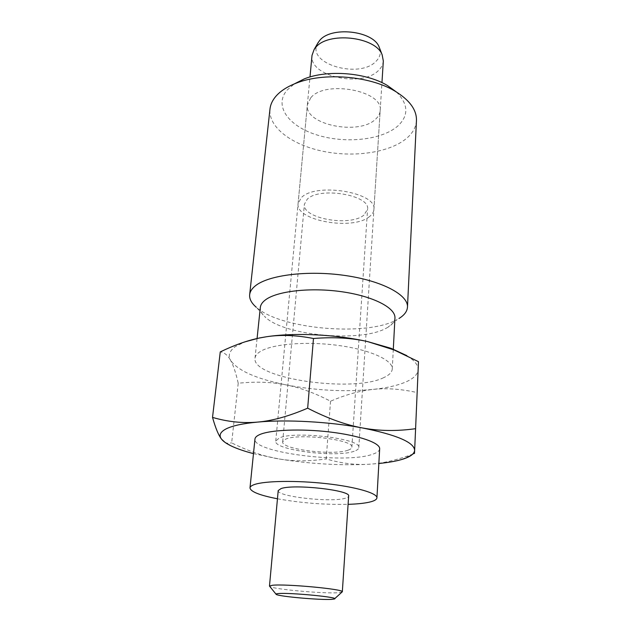 <?xml version="1.0" encoding="UTF-8"?>
<svg xmlns="http://www.w3.org/2000/svg" width="631" height="631" viewBox="0 0 631 631"><rect width="100%" height="100%" fill="white"/><g stroke="black" fill="none" stroke-linecap="round" stroke-linejoin="round"><path stroke-width="0.47" stroke-dasharray="3.15 2.37" d="M383.325 61.002C383.088 64.267 381.637 67.257 378.971 69.962C362.904 88.088 308.772 76.714 312.014 55.394M379.688 48.445C381.069 52.996 379.972 57.145 376.407 60.899C360.317 79.451 305.956 64.023 317.567 43.555M369.435 216.63C352.705 230.843 295.205 220.637 298.084 203.553L301.429 197.574C315.942 182.099 377.519 192.534 373.907 209.516C373.702 212.142 372.211 214.516 369.435 216.63M348.107 450.163C333.515 455.842 280.771 449.225 282.672 441.779L285.535 439.215C298.282 432.929 354.622 439.846 351.861 447.229C351.759 448.357 350.505 449.335 348.107 450.163M363.921 215.084C350.118 227.01 301.941 218.492 304.394 204.263L307.258 199.207C319.515 186.397 370.531 195.089 367.565 209.24L363.921 215.084M342.325 591.815L338.516 592.69C324.531 593.881 273.665 589.338 269.855 586.514M278.208 490.563C276.441 496.439 330.123 502.615 344.865 498.364C347.295 497.756 348.549 496.999 348.635 496.1M379.665 448.83C379.46 451.007 376.975 452.853 372.203 454.375C344.771 464.195 252.187 452.514 254.963 439.01M277.459 498.782C300.821 502.962 324.366 504.816 348.099 504.335M416.452 120.576C416.01 127.241 412.698 133.188 406.49 138.434C389.437 152.686 353.967 157.726 322.977 151.29C291.987 144.933 268.151 127.265 269.981 109.045M396.371 91.96C408.502 104.225 408.951 115.607 397.711 126.105C381.684 140.121 345.433 143.829 317.314 135.073C289.045 126.531 273.46 106.118 287.01 90.178L294.283 83.931M394.943 318.04C394.698 321.455 392.387 324.508 388.01 327.197L397.104 319.578C367.25 336.804 280.401 329.287 256.289 307.273L265.746 317.574C261.841 314.23 260.035 310.854 260.327 307.447M388.01 327.197L386.448 328.088C361.397 342.546 285.875 336.023 265.746 317.574M383.687 377.654C352.824 393.081 251.54 378.513 255.011 358.179C255.255 355.852 256.935 353.683 260.035 351.68C271.582 344.069 305.775 341.048 337.94 345.394C370.152 349.677 393.042 360.198 392.261 368.985C391.985 372.314 389.13 375.2 383.687 377.654M418.479 361.673L417.099 392.561C401.008 388.98 386.322 387.923 373.047 389.406C359.717 390.794 345.543 394.738 330.534 401.229C315.043 393.121 300.19 387.671 285.977 384.871C271.819 381.992 255.902 381.44 238.218 383.23C235.891 372.945 233.352 365.325 230.607 360.364C227.862 355.419 229.487 350.804 235.481 346.514L245.049 341.821M406.845 355.655C414.551 360.459 418.306 365.152 418.101 369.742C417.706 374.593 413.439 378.742 405.299 382.197C397.08 385.604 386.33 388.01 373.047 389.406C344.881 392.048 315.863 390.534 285.977 384.871C256.273 378.829 237.816 370.657 230.607 360.364C227.901 355.34 224.455 352.516 220.266 351.917M330.534 401.229L326.203 458.918C340.756 463.264 354.882 465.047 368.591 464.274L378.845 463.493M238.218 383.23L231.648 442.899C248.661 451.252 264.492 456.615 279.147 458.982C309.924 463.895 339.738 465.662 368.591 464.274C382.236 463.588 397.538 459.991 414.48 453.484L417.099 392.561M354.18 451.228C336.473 457.972 273.578 450.069 275.747 441.124L279.091 438.088C294.149 430.468 362.218 438.805 358.802 447.655C358.676 449.043 357.13 450.226 354.18 451.228M310.697 97.868L307.36 104.888C304.237 124.867 359.489 135.87 375.784 118.991C378.49 116.467 379.949 113.683 380.177 110.614C383.853 90.761 324.926 79.632 310.697 97.868M253.473 453.626L279.147 458.982C293.841 461.435 309.529 461.411 326.203 458.918M225.015 442.378L227.357 443.277L231.648 442.899M298.084 203.553L309.987 76.974M282.672 441.779L304.394 204.263M351.861 447.229L367.565 209.24M373.907 209.516L381.952 82.637M255.011 358.179L257.069 338.516M275.747 441.124L307.36 104.888M358.802 447.655L380.177 110.614M401.702 459.502L414.48 453.5M231.53 446.109L227.357 443.277M392.261 368.985L393.287 349.535"/><path stroke-width="0.95" d="M309.987 76.974L312.014 55.394L314.096 49.557L315.334 47.893C327.284 31.282 375.855 36.448 382.181 54.913L383.325 61.002L381.952 82.637M317.567 43.555L319.349 40.905C330.155 25.887 373.457 30.501 379.215 47.215L379.688 48.445M331.677 599.363C320.532 600.176 279.083 596.508 276.244 594.441C275.518 594.031 276.212 593.739 278.318 593.574C289.905 592.414 341.174 597.431 334.335 599.008L331.677 599.363M275.968 594.102L269.476 586.081L272.316 585.284C285.307 583.651 344.92 589.251 342.325 591.815L348.635 496.1C351.349 490.295 293.904 483.796 281.071 488.575L278.208 490.563L269.476 586.081M249.994 487.873L254.963 439.01C255.129 437.425 256.651 435.974 259.53 434.664C270.036 429.821 301.019 428.504 330.155 432.022C359.339 435.508 380.264 442.954 379.665 448.83L376.928 497.867C377.472 493.213 356.081 486.919 326.322 483.638C296.602 480.325 265.107 480.83 254.538 484.498C251.643 485.491 250.128 486.611 249.994 487.873C250.523 491.683 259.68 495.319 277.459 498.782M348.099 504.335C357.067 504.059 364.174 503.325 369.419 502.134C374.246 501.014 376.746 499.586 376.928 497.867M256.289 307.273C251.493 303.148 249.284 298.96 249.655 294.709L269.981 109.045C270.454 104.675 272.355 100.51 275.668 96.543C280.156 91.25 286.86 86.849 295.781 83.331C323.182 72.084 369.687 75.744 394.99 91.14C409.629 100.077 416.783 109.889 416.452 120.576L407.476 307.131C407.176 311.391 404.345 315.177 398.966 318.505M249.655 294.709C250.002 291.593 251.872 288.659 255.287 285.898C268.349 275.084 307.77 270.076 344.968 275.471C382.236 280.787 408.462 294.985 407.476 307.131M257.069 338.516L260.327 307.447C260.611 304.773 262.291 302.273 265.375 299.938C276.835 291.088 310.42 287.2 341.899 291.751C373.426 296.239 395.787 307.967 394.943 318.04L393.287 349.535M414.48 453.5L414.638 450.376C414.173 442.355 396.741 434.869 362.344 427.936C329.54 421.729 286.3 419.363 257.574 422.092C242.793 423.417 227.775 421.855 212.521 417.399L220.266 351.917C234.101 345.204 247.06 340.59 259.152 338.066L266.219 336.788C280.503 334.548 296.255 335.116 313.473 338.508C333.57 336.875 351.664 337.916 367.747 341.623L394.02 349.929L418.479 361.673L415.6 428.686C396.875 431.312 379.128 431.06 362.344 427.936C345.614 424.908 327.386 418.321 307.668 408.178C288.966 416.223 272.269 420.853 257.574 422.092C242.951 423.472 232.492 425.72 226.206 428.835C220.172 431.975 218.641 435.445 221.623 439.255L225.015 442.378M245.049 341.821L259.436 337.964L266.219 336.788C294.227 332.434 336.063 334.367 367.747 341.623L391.054 348.32L406.845 355.655M212.521 417.399C215.613 428.307 218.649 435.587 221.623 439.255C223.469 441.566 226.774 443.853 231.53 446.109C237.264 448.807 244.583 451.315 253.473 453.626M378.845 463.493C387.955 462.602 395.542 461.277 401.624 459.526L401.702 459.502C409.976 457.073 414.283 454.028 414.638 450.376L415.6 428.686M313.473 338.508L307.668 408.178M294.283 83.931L304.142 78.954C327.308 69.449 366.019 72.494 387.418 85.501L396.371 91.96M318.229 42.419L314.096 49.557M334.651 598.716L341.884 592.178M379.215 47.215L382.181 54.913M391.054 348.32L394.02 349.929M304.142 78.954L295.781 83.331M387.418 85.501L394.99 91.14"/></g></svg>
